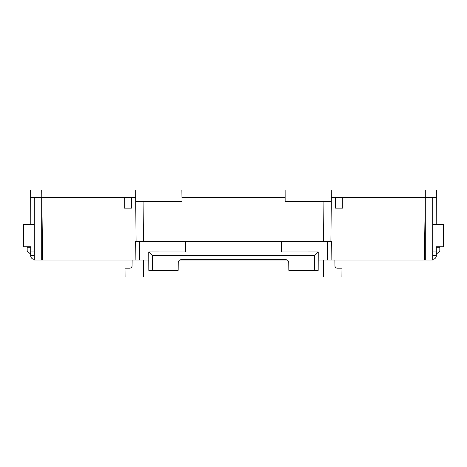 <?xml version="1.0" encoding="UTF-8"?>
<svg xmlns="http://www.w3.org/2000/svg" width="467" height="467" viewBox="0 0 467 467"><rect width="100%" height="100%" fill="white"/><g stroke="black" fill="none" stroke-linecap="round" stroke-linejoin="round"><path stroke-width="0.7" d="M30.682 251.947L30.653 255.601A3.689 3.689 0 0 0 34.307 259.319L34.319 251.947L30.682 251.947L30.729 246.78L23.35 246.78L23.543 224.645L30.793 224.645L30.618 189.97L331.255 189.97L331.319 197.348L425.314 197.348L425.314 260.061L432.693 260.061L432.681 251.947L436.318 251.947L436.271 246.78L443.65 246.78L443.457 224.645L436.207 224.645L436.382 189.97L425.314 189.97L425.314 197.348L436.447 197.348M432.693 259.319A3.689 3.689 0 0 0 436.347 255.601L436.318 251.947M27.185 251.059L30.664 254.211L27.185 251.059L27.156 247.294L30.723 247.294M331.255 189.97L425.314 189.97M331.319 197.348L331.278 201.581L285.168 201.581L285.15 189.97M285.068 189.97L285.168 201.581M181.932 189.97L181.932 197.348L285.068 197.348M181.85 189.97L181.932 197.348M135.745 189.97L135.681 197.348L131.437 197.348L131.437 208.159L124.199 208.159L124.199 197.348L131.437 197.348M181.832 201.581L135.722 201.581L135.681 197.348M30.553 197.348L124.199 197.348M331.278 201.581L330.928 241.614L331.704 241.614L331.862 260.061L424.345 260.061L425.314 197.348M342.801 197.348L342.801 208.159L335.563 208.159L335.563 197.348M285.068 201.779L331.278 201.651M181.932 201.779L143.1 201.779L143.445 241.614L330.928 241.614M135.722 201.581L143.1 201.779M41.686 189.97L42.655 260.061L135.138 260.061L135.296 241.614L136.072 241.614L135.722 201.651M432.693 224.645L436.207 224.645M432.693 251.947L432.693 197.348M287.345 260.061L179.655 260.061M148.728 260.061L135.138 260.061M42.655 260.061L41.686 260.061L41.686 197.348M34.307 257.171L34.307 260.061L41.686 260.061M425.314 260.061L424.345 260.061M331.862 260.061L318.272 260.061M335.563 208.159L335.598 197.348M342.801 208.159L335.598 208.13M342.766 197.348L342.766 208.13M136.072 241.614L143.445 241.614M131.402 197.348L131.402 208.13L124.234 208.13L124.234 197.348M34.307 197.348L34.307 251.947M30.793 224.645L34.307 224.645M436.336 254.211L439.815 251.059L436.336 254.211L436.347 255.601L432.675 255.601M436.277 247.294L439.844 247.294L439.815 251.059M323.514 260.061L323.66 277.03L341.943 277.03L342.019 268.175L337.133 268.175C335.808 268.035 335.072 267.305 334.921 265.98L334.868 260.061M139.435 241.614L139.435 260.061M185.51 241.614L185.51 251.947M185.51 259.646L185.51 260.061M185.586 259.646L185.586 260.061M281.414 259.646L281.414 260.061M281.49 259.646L281.49 260.061M327.565 241.614L327.565 260.061M281.49 251.947L281.49 241.614M132.132 260.061L132.079 265.98C131.928 267.305 131.192 268.035 129.867 268.175L124.981 268.175L125.057 277.03L143.34 277.03L143.486 260.061M281.414 241.614L281.414 251.964L185.586 251.964L185.586 241.614M281.414 251.964L318.278 251.947L314.618 255.601L152.382 255.601L148.722 251.947L148.827 270.387L148.739 260.294M148.722 251.947L185.586 251.964M288.787 262.571L288.857 270.387L288.787 262.571C288.588 260.802 287.602 259.827 285.833 259.646L181.167 259.646C179.398 259.827 178.412 260.802 178.213 262.571L178.143 270.387L148.827 270.387M318.278 251.947L318.173 270.387L314.752 270.387L314.618 255.601M30.653 255.601L30.664 254.211L30.653 255.601L34.325 255.601M288.857 270.387L314.752 270.387M132.068 260.061L132.097 263.75M334.903 263.75L334.932 260.061M323.555 241.614L323.9 201.779M152.382 255.601L152.248 270.387"/></g></svg>
